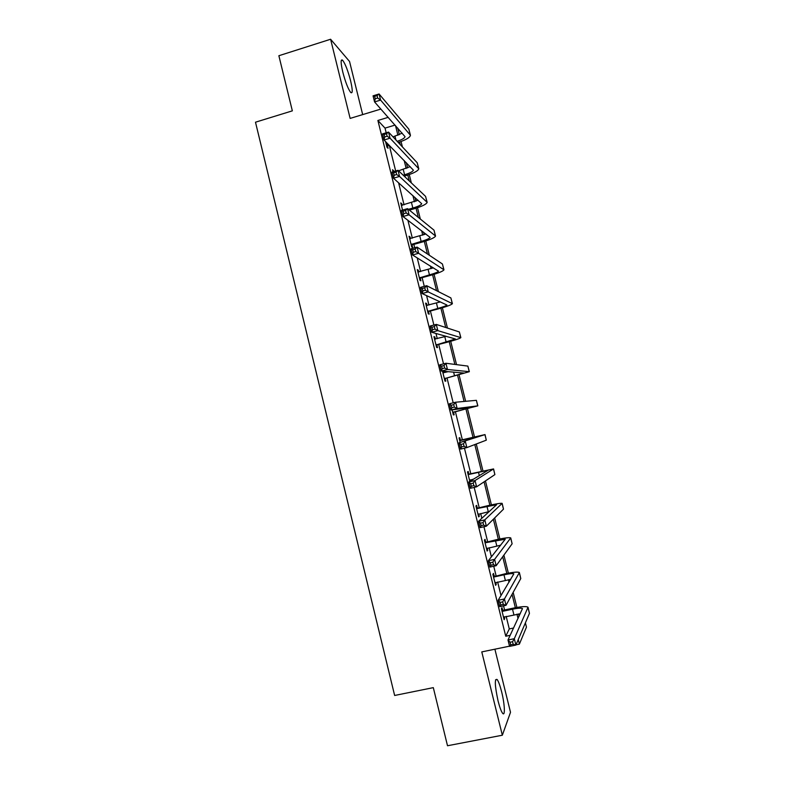 <?xml version="1.0" encoding="UTF-8"?>
<svg xmlns="http://www.w3.org/2000/svg" width="785" height="785" viewBox="0 0 785 785"><rect width="100%" height="100%" fill="white"/><g stroke="black" fill="none" stroke-linecap="round" stroke-linejoin="round"><path stroke-width="1.18" d="M498.024 700.769C494.766 685.442 494.471 678.358 497.15 679.516C498.563 681.498 500.065 685.629 501.654 691.899C504.765 704.135 505.363 717.147 502.528 713.153C501.115 711.19 499.613 707.059 498.024 700.769M342.77 72.024C340.641 62.721 340.592 58.787 342.613 60.219C345.243 63.713 347.902 70.542 350.581 80.688C352.72 89.971 352.769 93.906 350.728 92.493C348.138 89.068 345.478 82.239 342.77 72.024M362.68 114.6L349.551 61.495L330.603 39.25L350.139 118.407L380.882 109.066M509.514 646.173L481.784 651.903L502.341 735.221L447.509 745.75L433.31 687.64L394.639 695.471L255.488 122.205L292.344 110.852L278.871 55.725L330.603 39.25M502.341 735.221L510.505 712.289L494.893 649.195M525.391 622.878L526.45 627.146L519.385 644.132L518.257 639.549M494.118 575.915L493.51 573.462L492.882 574.335L495.61 585.325L496.228 584.403L495.727 582.401M477.231 507.836L476.623 505.393L475.926 505.942L478.634 516.883L479.321 516.275L478.752 513.959M460.442 440.14L459.833 437.706L459.058 437.942L460.177 442.455M443.348 371.246L443.741 372.816M445.213 378.743L445.811 381.167L444.977 381.137L442.504 371.168M425.764 303.677L426.54 303.471L425.617 303.088L428.286 313.833L429.199 314.177L428.6 311.773M426.54 303.471L427.06 305.561M409.26 237.129L410.035 236.913L409.034 236.226L411.683 246.912L412.674 247.55L412.076 245.165M410.035 236.913L410.467 238.679M392.843 170.953L393.619 170.728L392.539 169.727L393.049 171.758M393.619 170.728L393.815 171.532M396.042 180.491L394.973 179.539M386.191 132.793L385.023 128.112L377.889 120.468L505.746 636.233L509.288 628.922L506.168 616.362M504.588 609.965L503.558 605.843M501.007 595.55L497.641 581.989M496.1 575.778L493.736 566.24M491.41 556.879L489.133 547.704M487.642 541.679L483.943 526.755M481.843 518.316L480.655 513.527M479.203 507.669L474.169 487.397M470.794 473.767L464.445 448.176M462.404 439.953L455.369 411.634M453.19 402.823L447.028 377.997M445.625 372.345L445.399 371.413M443.525 363.877L438.707 344.448M437.265 338.659L435.969 333.448M433.889 325.049L430.406 310.997M428.934 305.061L426.579 295.602M424.283 286.348L422.124 277.635M420.623 271.561L417.218 257.873M414.715 247.775L413.872 244.37M412.331 238.159L407.896 220.261M404.059 204.846L398.594 182.777M395.669 170.993L389.311 145.402M387.466 145.951L388.055 148.316L386.956 147.227L385.563 141.585M401.037 203.992L401.812 203.776L400.772 202.932L402.548 210.076M401.812 203.776L402.205 205.376M417.502 270.364L418.277 270.148L417.316 269.608L419.975 280.323L420.927 280.814L420.328 278.42M418.277 270.148L418.758 272.071M434.046 337.099L434.831 336.893L433.938 336.657L436.617 347.441L437.49 347.618L436.892 345.214M434.831 336.893L435.39 339.149M453.553 412.37L454.152 414.794L453.357 414.931L452.101 409.868M468.822 473.944L468.223 471.5L467.477 471.903L469.832 481.382M470.303 479.92L470.558 480.95M485.66 541.827L485.051 539.373L484.394 540.09L487.112 551.06L487.76 550.285L487.23 548.136M502.596 610.102L501.988 607.639L501.399 608.669L504.137 619.699L504.706 618.609L504.255 616.774M515.99 644.828L519.385 644.132M505.746 636.233L510.191 635.301M377.889 120.468L388.212 117.348M518.041 618.511L516.962 614.155M515.353 607.698L512.046 594.382M509.023 582.215L508.395 579.703M506.845 573.442L502.694 556.751M500.025 546.017L499.859 545.359M498.347 539.285L493.363 519.238M489.879 505.216L484.07 481.843M481.431 471.245L474.797 444.555M473.012 437.373L465.956 408.995M464.082 401.449L457.586 375.299M454.878 364.417L449.226 341.691M445.703 327.492L440.895 308.181M439.414 302.205L439.198 301.352M436.548 290.685L432.594 274.76M431.073 268.637L430.415 265.987M427.433 253.997L424.302 241.437M422.742 235.157L421.643 230.741M418.336 217.416L416.05 208.202M414.451 201.774L412.91 195.593M409.27 180.942L407.808 175.065M406.169 168.49L404.197 160.542M400.232 144.587L399.594 142.016M397.916 135.295L395.512 125.6M397.71 128.083L399.359 134.696M401.047 141.506L402.391 146.893M406.316 162.701L407.611 167.921M409.27 174.564L411.34 182.905M414.951 197.418L415.903 201.235M417.512 207.721L420.328 219.035M423.606 232.232L424.204 234.636M425.784 240.975L429.336 255.262M432.29 267.145L432.535 268.146M434.076 274.318L438.373 291.608M442.387 307.749L447.44 328.061M450.718 341.279L456.527 364.632M459.078 374.906L465.652 401.302M467.467 408.622L474.523 437.01M476.269 443.996L482.952 470.902M485.444 480.92L491.4 504.883M494.658 517.953L499.878 538.971M503.891 555.103L508.376 573.148M509.946 579.458L510.162 580.311M513.154 592.361L516.903 607.423M518.522 613.939L519.101 616.254M385.023 128.112L395.061 125.09M509.288 628.922L513.596 628.01M478.536 516.452L479.321 516.275M486.965 550.471L487.76 550.285M495.423 584.58L496.228 584.403M503.911 618.776L504.706 618.609M386.367 144.842L388.006 144.067M393.02 136.875L402.195 133.146M389.095 145.176L386.779 146.491M397.181 141.329C402.067 139.681 404.677 138.131 405.031 136.659L374.573 101.932L373.061 95.839L379.086 93.984L408.838 129.182L410.32 134.755M377.045 95.574L374.631 96.31L375.23 98.753L377.654 98.017L377.045 95.574L379.086 93.984L380.607 100.087L410.457 135.305C409.878 137.581 405.806 139.965 398.24 142.458M377.654 98.017L380.607 100.087L374.573 101.932L375.23 98.753M386.966 144.371L388.055 145.49M374.631 96.31L373.061 95.839M403.186 175.183L404.579 174.77C409.956 173.112 412.89 171.572 413.371 170.139L384.012 140.005L382.501 133.892L388.546 132.086L417.198 162.74L418.67 168.304M398.574 170.816L410.192 166.636M386.524 133.764L384.1 134.49L384.709 136.943L387.133 136.217L386.524 133.764L388.546 132.086L390.066 138.199L418.798 168.795C418.071 170.944 413.666 173.269 405.6 175.742L404.206 176.154M387.133 136.217L390.066 138.199L384.012 140.005L384.709 136.943M384.1 134.49L382.501 133.892M408.386 209.32L412.841 208.045C418.248 206.435 421.202 204.983 421.722 203.717L393.481 178.205L391.96 172.082L398.034 170.306L425.578 196.387L427.06 201.941M401.37 205.327L418.111 200.244M396.033 172.082L393.599 172.798L394.207 175.251L396.641 174.545L396.033 172.082L398.034 170.306L399.555 176.439L427.158 202.373C426.373 204.277 421.928 206.445 413.823 208.869L409.387 210.135M396.641 174.545L399.555 176.439L393.481 178.205L394.207 175.251M393.599 172.798L391.96 172.082M411.085 244.508L421.133 241.417C426.549 239.837 429.542 238.493 430.101 237.394L402.99 216.532L401.459 210.38L407.552 208.643L433.987 230.142L435.459 235.686M409.633 238.62L425.882 233.959M405.57 210.527L403.127 211.224L403.735 213.687L406.179 212.99L405.57 210.527L407.552 208.643L409.083 214.805L435.547 236.04C434.694 237.708 430.209 239.719 422.085 242.084L412.674 244.704L411.379 245.695M406.179 212.99L409.083 214.805L402.99 216.532L403.735 213.687M411.683 244.056L412.674 244.704M403.127 211.224L401.459 210.38M419.376 277.919L429.454 274.878C434.88 273.337 437.902 272.101 438.511 271.159L412.517 254.978L410.987 248.806L417.1 247.108L442.416 263.986L443.888 269.52M417.914 272.012L433.399 267.832M415.137 249.09L412.684 249.777L413.302 252.25L415.756 251.563L415.137 249.09L417.1 247.108L418.631 253.29L443.967 269.814C443.044 271.227 438.511 273.092 430.357 275.398L420.927 277.968L419.632 278.95M415.756 251.563L418.631 253.29L412.517 254.978L413.302 252.25M419.975 277.468L420.927 277.968M412.684 249.777L410.987 248.806M427.678 311.419L437.785 308.436C443.24 306.935 446.292 305.797 446.94 305.022L422.085 293.551L420.554 287.359L426.677 285.701L450.875 297.927L452.337 303.442M426.216 305.502L440.405 301.901M424.744 287.781L422.281 288.448L422.899 290.931L425.352 290.264L424.744 287.781L426.677 285.701L428.217 291.892L452.396 303.677C451.424 304.845 446.842 306.552 438.658 308.799L429.199 311.321L427.903 312.293M425.352 290.264L428.217 291.892L422.085 293.551L422.899 290.931M428.286 310.968L429.199 311.321M422.281 288.448L420.554 287.359M436.018 345.017L455.388 338.983L431.681 332.251L430.141 326.04L436.293 324.411L459.353 331.957L460.815 337.471M434.547 339.081L446.214 336.304M434.37 326.599L431.907 327.247L432.525 329.739L434.988 329.092L434.37 326.599L436.293 324.411L437.834 330.632L460.854 337.638C459.814 338.551 455.192 340.111 446.979 342.289L437.49 344.762L436.195 345.734M434.988 329.092L437.834 330.632L431.681 332.251L432.525 329.739M436.617 344.566L437.49 344.762M431.907 327.247L430.141 326.04M444.369 378.704L463.866 373.042L441.307 371.07L439.757 364.839L445.929 363.259L467.85 366.095L469.322 371.59M442.897 372.757L448.313 371.658M444.035 365.545L441.562 366.173L442.181 368.675L444.653 368.037L444.035 365.545L445.929 363.259L447.479 369.49L469.342 371.688L445.811 378.301L444.506 379.263M442.877 372.698L443.77 372.826M444.653 368.037L447.479 369.49L441.307 371.07L442.181 368.675M444.977 378.262L445.811 378.301M441.562 366.173L439.757 364.839M452.749 412.498L472.364 407.189L450.963 410.015L449.412 403.765L455.604 402.224L476.377 400.33L477.839 405.816M453.73 404.609L451.247 405.227L451.866 407.739L454.348 407.121L453.73 404.609L455.604 402.224L457.155 408.475L477.849 405.845L454.152 411.929L452.847 412.89M454.348 407.121L457.155 408.475L450.963 410.015L451.866 407.739M453.357 412.046L454.152 411.929M451.247 405.227L449.412 403.765M460.412 440.503L479.517 435.95L459.097 442.818L485.012 434.596L459.667 440.385M459.568 440.012L461.178 440.248M463.454 443.81L465.309 441.317L466.869 447.587L460.648 449.089L459.097 442.818L460.962 444.408L461.59 446.93L464.082 446.322L463.454 443.81L460.962 444.408M464.082 446.322L466.869 447.587L486.308 440.169L485.022 434.625M460.648 449.089L461.59 446.93M469.577 480.351L473.6 479.105M468.831 474.464L488.064 470.284L468.812 482L475.043 480.538L493.569 468.93L468.086 474.346M470.372 479.87L469.597 480.42M467.958 473.806L469.567 474.052M473.208 483.128L475.043 480.538L476.603 486.828L470.372 488.299L468.812 482L470.715 483.727L471.334 486.249L473.836 485.66L473.208 483.128L470.715 483.727M473.836 485.66L476.603 486.828L494.884 474.611L493.588 469.028M470.372 488.299L471.334 486.249M478.026 514.42L489.29 511.535M477.28 508.523L496.63 504.716L478.556 521.309L484.806 519.876L502.145 503.362C500.791 503.057 495.934 503.842 487.593 505.726L476.534 508.405M476.358 507.699L477.977 507.954M483.001 522.584L484.806 519.876L486.376 526.195L480.126 527.628L478.556 521.309L480.489 523.163L481.117 525.695L483.629 525.116L483.001 522.584L480.489 523.163M483.629 525.116L486.376 526.195L503.489 509.151L502.184 503.519M480.126 527.628L481.117 525.695M486.504 548.587L500.673 545.202M485.758 542.68L505.226 539.236L488.339 560.745L494.609 559.362L510.741 537.892C509.318 537.323 504.421 537.951 496.051 539.776L485.002 542.553M484.787 541.679L486.406 541.954M492.823 562.168L494.609 559.362L496.179 565.7L489.909 567.084L488.339 560.745L490.311 562.727L490.939 565.269L493.451 564.709L492.823 562.168L490.311 562.727M493.451 564.709L496.179 565.7L512.124 543.789L510.799 538.117M489.909 567.084L490.939 565.269M495.001 582.853L510.741 579.35M494.246 576.936L503.97 574.806C509.563 573.629 512.86 573.315 513.841 573.864L498.151 600.319L504.441 598.965L519.376 572.52C517.884 571.696 512.939 572.157 504.539 573.923L493.5 576.798M493.245 575.768L494.864 576.043M502.675 601.879L504.441 598.965L506.021 605.323L499.721 606.668L498.151 600.319L500.153 602.419L500.781 604.97L503.313 604.43L502.675 601.879L500.153 602.419M503.313 604.43L506.021 605.323L520.779 578.535L519.444 572.814M499.721 606.668L500.781 604.97M503.519 617.216L520.269 613.762M502.773 611.279L512.517 609.209C518.129 608.071 521.456 607.875 522.486 608.591L507.993 640.01L514.303 638.696L528.02 607.247C526.47 606.157 521.476 606.462 513.047 608.169L503.352 610.23L502.773 611.279L502.017 611.152M501.713 609.945L503.352 610.23M512.566 641.728L514.303 638.696L515.892 645.084L509.573 646.389L507.993 640.01L510.034 642.248L510.662 644.809L513.194 644.279L512.566 641.728L510.034 642.248M513.194 644.279L515.892 645.084L529.453 613.37L528.109 607.61M509.573 646.389L510.662 644.809M395.012 136.276L395.934 139.985M408.838 129.182L410.172 134.549M403.254 169.452L404.579 174.77M417.198 162.74L418.533 168.127M411.517 202.707L412.841 208.045M425.578 196.387L426.922 201.794M419.808 236.059L421.133 241.417M433.987 230.142L435.332 235.559M428.119 269.51L429.454 274.878M442.416 263.986L443.77 269.412M436.45 303.049L437.785 308.436M450.875 297.927L452.229 303.373M444.801 336.686L446.145 342.083M459.353 331.957L460.707 337.422M453.602 372.11L454.535 375.829M467.85 366.095L469.214 371.58M462.64 408.465L462.934 409.672M476.377 400.33L477.751 405.825M470.019 438.158L470.244 439.08M484.934 434.654L486.308 440.169M478.467 472.177L479.331 475.641M493.51 469.087L494.884 474.611M486.945 506.286L488.309 511.761M502.106 503.607L503.489 509.151M495.443 540.492L496.807 545.987M510.731 538.235L512.124 543.789M503.97 574.806L505.334 580.311M519.385 572.962L520.779 578.535M512.517 609.209L513.89 614.733M528.06 607.786L529.453 613.37M497.15 679.516L495.541 679.839M342.613 60.219L341.21 60.661"/></g></svg>
